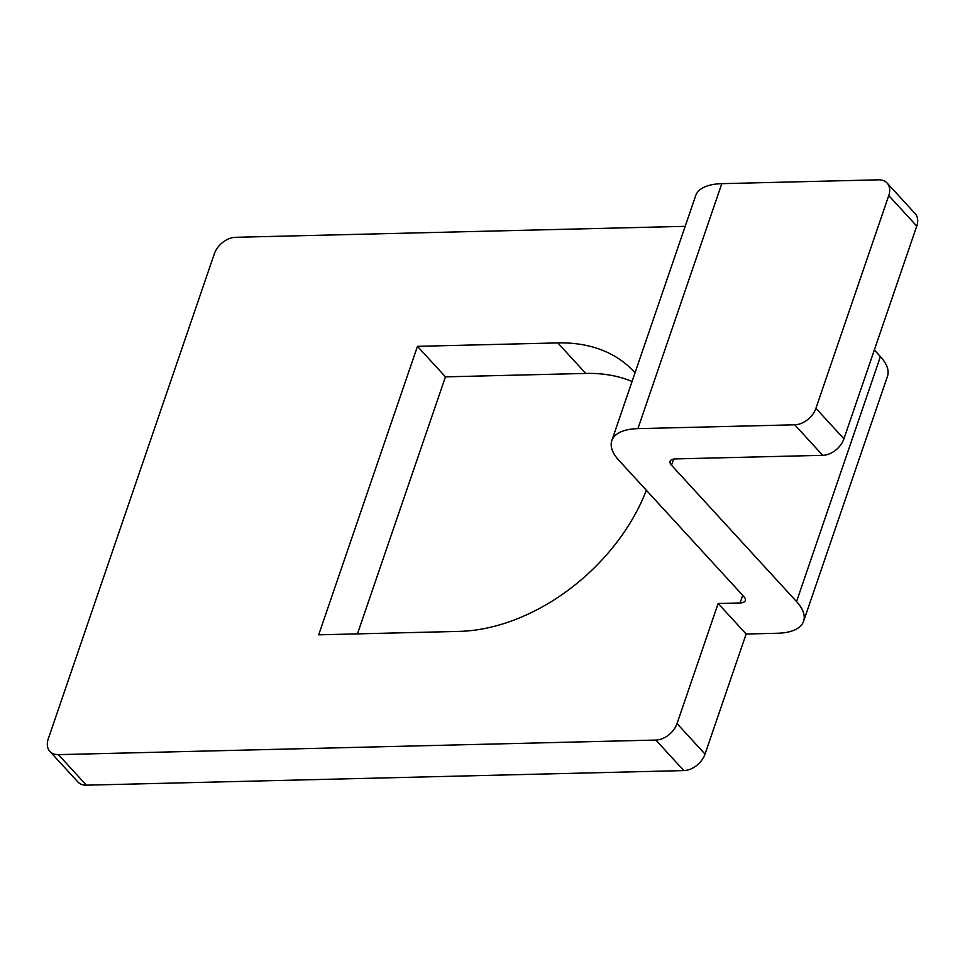 <?xml version="1.0" encoding="UTF-8"?>
<svg xmlns="http://www.w3.org/2000/svg" width="965" height="965" viewBox="0 0 965 965"><rect width="100%" height="100%" fill="white"/><g stroke="black" fill="none" stroke-linecap="round" stroke-linejoin="round"><path stroke-width="1.45" d="M646.369 490.28A170.612 117.658 137.5 0 1 459.026 631.4L318.679 634.825L417.459 346.339L557.794 342.913A170.612 117.658 137.5 0 1 634.15 371.839A170.612 117.658 137.5 0 1 635.03 372.816M685.174 226.329L235.532 237.306A19.059 13.148 -42.5 0 0 214.339 253.807L48.25 738.913A19.059 13.148 -42.5 0 0 49.878 751.409A19.059 13.148 -42.5 0 0 58.407 754.642L86.404 785.172L683.823 770.589L655.838 740.058A19.059 13.148 -42.5 0 0 677.032 723.569L718.141 603.499L746.138 634.017L777.5 633.257A57.188 25.669 -161.1 0 0 803.604 621.255A57.188 25.669 -161.1 0 0 796.547 601.581L671.507 465.251A11.435 5.139 18.9 0 1 670.096 461.318A11.435 5.139 18.9 0 1 675.319 458.918L822.711 455.323L794.726 424.805L637.913 428.629A57.188 25.669 -161.1 0 0 611.81 440.631A57.188 25.669 -161.1 0 0 618.867 460.305L743.906 596.623A11.435 5.139 18.9 0 1 745.318 600.556A11.435 5.139 18.9 0 1 740.095 602.956L718.141 603.499M677.032 723.569L705.029 754.087L746.138 634.017M357.448 633.872L445.444 376.857L585.791 373.431A170.612 117.658 137.5 0 1 632.063 381.477M86.404 785.172A19.059 13.148 137.5 0 1 77.876 781.94L49.878 751.409M705.029 754.087A19.059 13.148 137.5 0 1 683.823 770.589M655.838 740.058L58.407 754.642M417.459 346.339L445.444 376.857M796.547 601.581L880.418 356.616L874.338 349.981M887.125 183.06L915.122 213.591A19.059 13.148 137.5 0 1 916.75 226.087L888.753 195.569A19.059 13.148 -42.5 0 0 887.125 183.06A19.059 13.148 -42.5 0 0 878.596 179.828L721.796 183.664L637.913 428.629M794.726 424.805A19.059 13.148 -42.5 0 0 815.92 408.304L843.917 438.822L916.75 226.087M843.917 438.822A19.059 13.148 137.5 0 1 822.711 455.323M815.92 408.304L888.753 195.569M880.418 356.616A57.188 25.669 18.9 0 1 887.486 376.29L803.604 621.255M611.81 440.631L695.681 195.654A57.188 25.669 18.9 0 1 721.796 183.664M740.095 602.956L742.712 595.321M557.794 342.913L585.791 373.431M673.63 459.075L671.507 465.251"/></g></svg>
